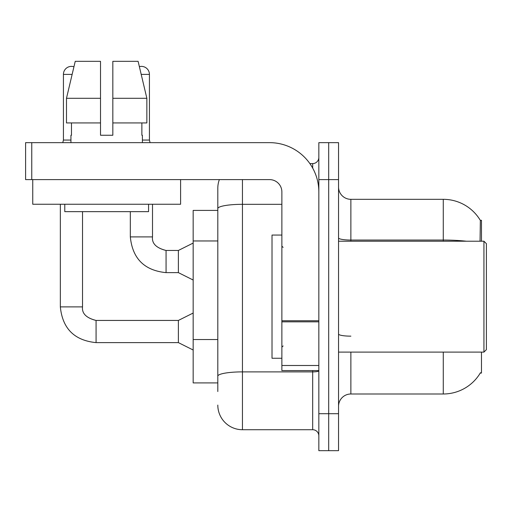 <?xml version="1.0" encoding="UTF-8"?>
<svg xmlns="http://www.w3.org/2000/svg" width="512" height="512" viewBox="0 0 512 512"><rect width="100%" height="100%" fill="white"/><g stroke="black" fill="none" stroke-linecap="round" stroke-linejoin="round"><path stroke-width="0.77" d="M481.472 352.102L481.472 373.05L480.262 373.05L480.48 372.678A43.123 43.123 0 0 1 443.277 393.99A43.123 43.123 0 0 0 480.262 373.05M481.472 241.216L481.472 220.269L480.352 220.422A43.123 43.123 0 0 0 443.277 199.322L350.874 199.322A12.32 12.32 0 0 1 338.547 187.002A12.32 12.32 0 0 0 350.874 199.322L350.874 241.216M217.805 210.413L193.165 210.413L193.165 382.906L217.805 382.906M338.547 406.317A12.32 12.32 0 0 1 350.874 393.99L443.277 393.99L443.277 352.102M328.691 413.709L328.691 450.669L338.547 450.669L338.547 413.709L328.691 413.709L328.691 450.669L318.835 450.669L318.835 413.709L328.691 413.709L328.691 179.61L328.691 413.709M318.835 413.709L318.835 142.65L328.691 142.65L328.691 179.61L328.691 142.65L338.547 142.65L338.547 413.709M480.051 241.216L480.352 220.422A43.123 43.123 0 0 0 443.277 199.322L443.277 240.051L350.874 240.051A12.32 2.138 0 0 1 338.547 237.907M217.805 391.526L217.805 188.237A24.64 24.64 0 0 1 219.366 179.61M242.445 179.61L242.445 429.722L312.678 429.722L312.678 370.586M309.875 163.59L312.678 163.59A6.163 6.163 0 0 0 318.835 157.434M281.875 204.32L242.445 204.32A24.64 4.282 180 0 0 217.805 208.595L217.805 188.237M318.835 435.885A6.163 6.163 0 0 0 312.678 429.722M242.445 429.722A24.64 24.64 0 0 1 217.805 405.082M318.835 370.586L281.875 370.586L281.875 320.762L318.835 320.762M318.835 191.93A49.286 49.286 0 0 0 269.555 142.65L31.763 142.65L31.763 179.61L269.555 179.61A12.32 12.32 0 0 1 281.875 191.93L281.875 320.762M31.763 179.61L25.6 179.61L25.6 142.65L31.763 142.65M281.875 235.053L272.019 235.053L272.019 358.266L281.875 358.266M483.936 352.102L486.4 349.638L486.4 243.68L483.936 241.216L483.936 352.102L338.547 352.102M180.595 179.61L180.595 204.25L32.749 204.25L32.749 179.61M112.832 135.258L100.512 135.258L112.832 135.258L100.512 135.258L112.832 135.258L112.832 61.331L138.106 61.331L139.373 66.65A8.006 8.006 0 0 1 149.427 74.394L149.427 140.058L150.074 142.65M70.938 140.058L63.424 140.058L63.424 74.394A8.006 8.006 0 0 1 73.939 66.784L66.483 98.291L75.232 61.331L100.512 61.331L100.512 135.258M70.938 135.258L71.475 135.258L70.938 135.258L70.938 142.65M142.4 135.258L141.869 135.258L142.4 135.258L142.4 142.65M141.869 122.938L141.869 135.258M71.475 135.258L71.475 122.938M64.781 204.25L64.781 211.648L148.563 211.648L148.563 204.25M146.861 122.938L146.861 98.291L146.861 122.938L112.832 122.938M100.512 122.938L66.483 122.938L66.483 98.291L100.512 98.291L100.512 122.938L100.512 98.291M146.861 98.291L138.106 61.331L146.861 98.291L112.832 98.291M193.165 350.01L178.381 342.618L178.381 320.435L193.165 313.043M60.346 204.25L60.346 306.886L82.522 306.886L82.522 211.648M193.165 280.026L178.381 272.634L178.381 250.458L193.165 243.066M130.33 211.648L130.33 236.902L152.506 236.902L152.506 204.25M142.4 140.058L149.427 140.058M217.805 240.96L193.165 240.96M217.805 339.526L193.165 339.526M350.874 352.102L350.874 393.99M466.381 241.216A43.123 7.488 180 0 0 443.277 240.051L443.277 241.216M338.547 179.61L318.835 179.61M350.874 336.154A12.32 2.138 -0 0 1 338.547 334.01M318.835 370.816A6.163 1.069 0 0 1 312.678 371.885L242.445 371.885A24.64 4.282 180 0 0 217.805 376.16M312.678 168.07L312.678 163.59M318.835 321.83L281.875 321.83M281.875 365.491L318.835 365.491M178.381 342.618L96.077 342.618C74.4 340.474 62.49 328.563 60.346 306.886C62.49 328.563 74.4 340.474 96.077 342.618C74.4 340.474 62.49 328.563 60.346 306.886C62.49 328.563 74.4 340.474 96.077 342.618C74.4 340.474 62.49 328.563 60.346 306.886C62.49 328.563 74.4 340.474 96.077 342.618C74.4 340.474 62.49 328.563 60.346 306.886C62.49 328.563 74.4 340.474 96.077 342.618C74.4 340.474 62.49 328.563 60.346 306.886C62.49 328.563 74.4 340.474 96.077 342.618C74.4 340.474 62.49 328.563 60.346 306.886C62.49 328.563 74.4 340.474 96.077 342.618C74.4 340.474 62.49 328.563 60.346 306.886C62.49 328.563 74.4 340.474 96.077 342.618C74.4 340.474 62.49 328.563 60.346 306.886C62.49 328.563 74.4 340.474 96.077 342.618C74.4 340.474 62.49 328.563 60.346 306.886C62.49 328.563 74.4 340.474 96.077 342.618L96.077 320.461C86.298 317.978 81.779 313.459 82.522 306.886C81.779 313.459 86.298 317.978 96.077 320.435C86.298 317.978 81.779 313.459 82.522 306.886C81.779 313.459 86.298 317.978 96.077 320.435C86.298 317.978 81.779 313.459 82.522 306.886C81.779 313.459 86.298 317.978 96.077 320.435C86.298 317.978 81.779 313.459 82.522 306.886C81.779 313.459 86.298 317.978 96.077 320.435C86.298 317.978 81.779 313.459 82.522 306.886C81.779 313.459 86.298 317.978 96.077 320.435C86.298 317.978 81.779 313.459 82.522 306.886C81.779 313.459 86.298 317.978 96.077 320.435C86.298 317.978 81.779 313.459 82.522 306.886C81.779 313.459 86.298 317.978 96.077 320.435C86.298 317.978 81.779 313.459 82.522 306.886C81.779 313.459 86.298 317.978 96.077 320.435C86.298 317.978 81.779 313.459 82.522 306.886C81.779 313.459 86.298 317.978 96.077 320.435C86.298 317.978 81.779 313.459 82.522 306.886M63.424 74.394L72.134 74.394M178.381 272.634L166.061 272.634C144.378 270.49 132.467 258.579 130.33 236.902C132.467 258.579 144.378 270.49 166.061 272.634C144.378 270.49 132.467 258.579 130.33 236.902C132.467 258.579 144.378 270.49 166.061 272.634C144.378 270.49 132.467 258.579 130.33 236.902C132.467 258.579 144.378 270.49 166.061 272.634C144.378 270.49 132.467 258.579 130.33 236.902C132.467 258.579 144.378 270.49 166.061 272.634C144.378 270.49 132.467 258.579 130.33 236.902C132.467 258.579 144.378 270.49 166.061 272.634C144.378 270.49 132.467 258.579 130.33 236.902C132.467 258.579 144.378 270.49 166.061 272.634C144.378 270.49 132.467 258.579 130.33 236.902C132.467 258.579 144.378 270.49 166.061 272.634C144.378 270.49 132.467 258.579 130.33 236.902C132.467 258.579 144.378 270.49 166.061 272.634C144.378 270.49 132.467 258.579 130.33 236.902C132.467 258.579 144.378 270.49 166.061 272.634L166.061 250.477C156.275 247.994 151.757 243.475 152.506 236.902C151.757 243.475 156.275 247.994 166.061 250.458C156.275 247.994 151.757 243.475 152.506 236.902C151.757 243.475 156.275 247.994 166.061 250.458C156.275 247.994 151.757 243.475 152.506 236.902C151.757 243.475 156.275 247.994 166.061 250.458C156.275 247.994 151.757 243.475 152.506 236.902C151.757 243.475 156.275 247.994 166.061 250.458C156.275 247.994 151.757 243.475 152.506 236.902C151.757 243.475 156.275 247.994 166.061 250.458C156.275 247.994 151.757 243.475 152.506 236.902C151.757 243.475 156.275 247.994 166.061 250.458C156.275 247.994 151.757 243.475 152.506 236.902C151.757 243.475 156.275 247.994 166.061 250.458C156.275 247.994 151.757 243.475 152.506 236.902C151.757 243.475 156.275 247.994 166.061 250.458C156.275 247.994 151.757 243.475 152.506 236.902C151.757 243.475 156.275 247.994 166.061 250.458L178.381 250.458M141.21 74.394L149.427 74.394M283.104 247.373L281.875 246.144M338.547 241.216L483.936 241.216M283.104 345.939L281.875 347.174M178.381 320.435L96.077 320.435M60.346 306.886C62.49 328.563 74.4 340.474 96.077 342.618M63.424 140.058L62.778 142.65"/></g></svg>

